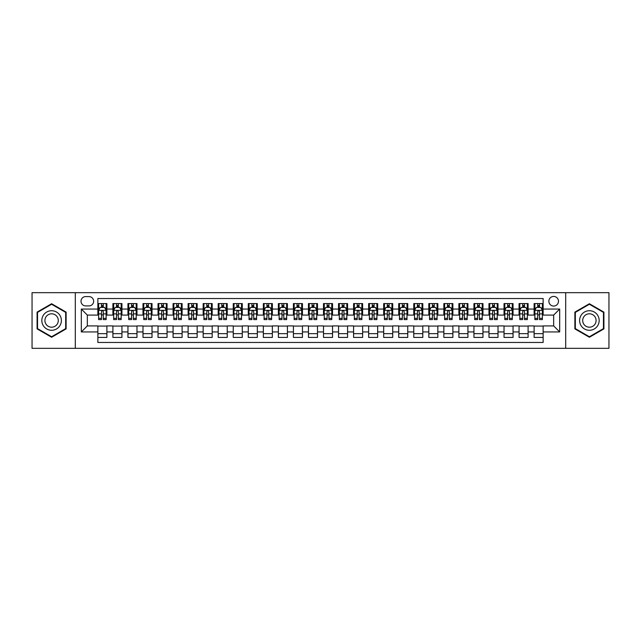 <?xml version="1.0" encoding="UTF-8"?>
<svg xmlns="http://www.w3.org/2000/svg" width="641" height="641" viewBox="0 0 641 641"><rect width="100%" height="100%" fill="white"/><g stroke="black" fill="none" stroke-linecap="round" stroke-linejoin="round"><path stroke-width="0.96" d="M553.664 296.43A4.816 4.816 0 0 0 548.856 301.246A4.816 4.816 0 0 0 553.664 306.061A4.816 4.816 0 0 0 558.479 301.246A4.816 4.816 0 0 0 553.664 296.43M565.699 348.327L608.95 348.327L608.95 292.673L565.699 292.673L565.699 348.327L75.301 348.327L75.301 292.673L32.05 292.673L32.05 348.327L75.301 348.327M543.135 303.578L534.113 303.578L534.113 309.066L528.096 309.066L528.096 315.084L534.113 315.084L534.113 309.066M528.096 309.066L528.096 303.578L519.066 303.578L519.066 309.066L513.048 309.066L513.048 315.084L519.066 315.084L519.066 309.066M513.048 309.066L513.048 303.578L504.026 303.578L504.026 309.066L498.009 309.066L498.009 315.084L504.026 315.084L504.026 309.066M498.009 309.066L498.009 303.578L488.979 303.578L488.979 309.066L482.961 309.066L482.961 315.084L488.979 315.084L488.979 309.066M482.961 309.066L482.961 303.578L473.939 303.578L473.939 309.066L467.922 309.066L467.922 315.084L473.939 315.084L473.939 309.066M467.922 309.066L467.922 303.578L458.892 303.578L458.892 309.066L452.883 309.066L452.883 315.084L458.892 315.084L458.892 309.066M452.883 309.066L452.883 303.578L443.852 303.578L443.852 309.066L437.835 309.066L437.835 315.084L443.852 315.084L443.852 309.066M437.835 309.066L437.835 303.578L428.813 303.578L428.813 309.066L422.796 309.066L422.796 315.084L428.813 315.084L428.813 309.066M422.796 309.066L422.796 303.578L413.765 303.578L413.765 309.066L407.748 309.066L407.748 315.084L413.765 315.084L413.765 309.066M407.748 309.066L407.748 303.578L398.726 303.578L398.726 309.066L392.709 309.066L392.709 315.084L398.726 315.084L398.726 309.066M392.709 309.066L392.709 303.578L383.679 303.578L383.679 309.066L377.661 309.066L377.661 315.084L383.679 315.084L383.679 309.066M377.661 309.066L377.661 303.578L368.639 303.578L368.639 309.066L362.622 309.066L362.622 315.084L368.639 315.084L368.639 309.066M362.622 309.066L362.622 303.578L353.592 303.578L353.592 309.066L347.574 309.066L347.574 315.084L353.592 315.084L353.592 309.066M347.574 309.066L347.574 303.578L338.552 303.578L338.552 309.066L332.535 309.066L332.535 315.084L338.552 315.084L338.552 309.066M332.535 309.066L332.535 303.578L323.505 303.578L323.505 309.066L317.495 309.066L317.495 315.084L323.505 315.084L323.505 309.066M317.495 309.066L317.495 303.578L308.465 303.578L308.465 309.066L302.448 309.066L302.448 315.084L308.465 315.084L308.465 309.066M302.448 309.066L302.448 303.578L293.426 303.578L293.426 309.066L287.408 309.066L287.408 315.084L293.426 315.084L293.426 309.066M287.408 309.066L287.408 303.578L278.378 303.578L278.378 309.066L272.361 309.066L272.361 315.084L278.378 315.084L278.378 309.066M272.361 309.066L272.361 303.578L263.339 303.578L263.339 309.066L257.321 309.066L257.321 315.084L263.339 315.084L263.339 309.066M257.321 309.066L257.321 303.578L248.291 303.578L248.291 309.066L242.274 309.066L242.274 315.084L248.291 315.084L248.291 309.066M242.274 309.066L242.274 303.578L233.252 303.578L233.252 309.066L227.235 309.066L227.235 315.084L233.252 315.084L233.252 309.066M227.235 309.066L227.235 303.578L218.204 303.578L218.204 309.066L212.187 309.066L212.187 315.084L218.204 315.084L218.204 309.066M212.187 309.066L212.187 303.578L203.165 303.578L203.165 309.066L197.148 309.066L197.148 315.084L203.165 315.084L203.165 309.066M197.148 309.066L197.148 303.578L188.117 303.578L188.117 309.066L182.108 309.066L182.108 315.084L188.117 315.084L188.117 309.066M182.108 309.066L182.108 303.578L173.078 303.578L173.078 309.066L167.061 309.066L167.061 315.084L173.078 315.084L173.078 309.066M167.061 309.066L167.061 303.578L158.039 303.578L158.039 309.066L152.021 309.066L152.021 315.084L158.039 315.084L158.039 309.066M152.021 309.066L152.021 303.578L142.991 303.578L142.991 309.066L136.974 309.066L136.974 315.084L142.991 315.084L142.991 309.066M136.974 309.066L136.974 303.578L127.952 303.578L127.952 309.066L121.934 309.066L121.934 315.084L127.952 315.084L127.952 309.066M121.934 309.066L121.934 303.578L112.904 303.578L112.904 315.084L106.887 315.084L106.887 303.578L97.865 303.578M97.865 337.422L106.887 337.422L106.887 325.916L112.904 325.916L112.904 337.422L121.934 337.422L121.934 325.916L127.952 325.916L127.952 331.934L121.934 331.934M127.952 331.934L127.952 337.422L136.974 337.422L136.974 325.916L142.991 325.916L142.991 331.934L136.974 331.934M142.991 331.934L142.991 337.422L152.021 337.422L152.021 325.916L158.039 325.916L158.039 331.934L152.021 331.934M158.039 331.934L158.039 337.422L167.061 337.422L167.061 325.916L173.078 325.916L173.078 331.934L167.061 331.934M173.078 331.934L173.078 337.422L182.108 337.422L182.108 325.916L188.117 325.916L188.117 331.934L182.108 331.934M188.117 331.934L188.117 337.422L197.148 337.422L197.148 325.916L203.165 325.916L203.165 331.934L197.148 331.934M203.165 331.934L203.165 337.422L212.187 337.422L212.187 325.916L218.204 325.916L218.204 331.934L212.187 331.934M218.204 331.934L218.204 337.422L227.235 337.422L227.235 325.916L233.252 325.916L233.252 331.934L227.235 331.934M233.252 331.934L233.252 337.422L242.274 337.422L242.274 325.916L248.291 325.916L248.291 331.934L242.274 331.934M248.291 331.934L248.291 337.422L257.321 337.422L257.321 325.916L263.339 325.916L263.339 331.934L257.321 331.934M263.339 331.934L263.339 337.422L272.361 337.422L272.361 325.916L278.378 325.916L278.378 331.934L272.361 331.934M278.378 331.934L278.378 337.422L287.408 337.422L287.408 325.916L293.426 325.916L293.426 331.934L287.408 331.934M293.426 331.934L293.426 337.422L302.448 337.422L302.448 325.916L308.465 325.916L308.465 331.934L302.448 331.934M308.465 331.934L308.465 337.422L317.495 337.422L317.495 325.916L323.505 325.916L323.505 331.934L317.495 331.934M323.505 331.934L323.505 337.422L332.535 337.422L332.535 325.916L338.552 325.916L338.552 331.934L332.535 331.934M338.552 331.934L338.552 337.422L347.574 337.422L347.574 325.916L353.592 325.916L353.592 331.934L347.574 331.934M353.592 331.934L353.592 337.422L362.622 337.422L362.622 325.916L368.639 325.916L368.639 331.934L362.622 331.934M368.639 331.934L368.639 337.422L377.661 337.422L377.661 325.916L383.679 325.916L383.679 331.934L377.661 331.934M383.679 331.934L383.679 337.422L392.709 337.422L392.709 325.916L398.726 325.916L398.726 331.934L392.709 331.934M398.726 331.934L398.726 337.422L407.748 337.422L407.748 325.916L413.765 325.916L413.765 331.934L407.748 331.934M413.765 331.934L413.765 337.422L422.796 337.422L422.796 325.916L428.813 325.916L428.813 331.934L422.796 331.934M428.813 331.934L428.813 337.422L437.835 337.422L437.835 325.916L443.852 325.916L443.852 331.934L437.835 331.934M443.852 331.934L443.852 337.422L452.883 337.422L452.883 325.916L458.892 325.916L458.892 331.934L452.883 331.934M458.892 331.934L458.892 337.422L467.922 337.422L467.922 325.916L473.939 325.916L473.939 331.934L467.922 331.934M473.939 331.934L473.939 337.422L482.961 337.422L482.961 325.916L488.979 325.916L488.979 331.934L482.961 331.934M488.979 331.934L488.979 337.422L498.009 337.422L498.009 325.916L504.026 325.916L504.026 331.934L498.009 331.934M504.026 331.934L504.026 337.422L513.048 337.422L513.048 325.916L519.066 325.916L519.066 331.934L513.048 331.934M519.066 331.934L519.066 337.422L528.096 337.422L528.096 325.916L534.113 325.916L534.113 331.934L528.096 331.934M85.678 305.909L88.987 305.909A4.663 4.663 0 0 0 93.65 301.246A4.663 4.663 0 0 0 88.987 296.583L85.678 296.583A4.663 4.663 0 0 0 81.014 301.246A4.663 4.663 0 0 0 85.678 305.909M565.699 292.673L75.301 292.673M543.135 309.066L543.135 298.538L97.865 298.538L97.865 315.084L87.336 315.084L87.336 325.916L97.865 325.916L97.865 342.462L543.135 342.462L543.135 325.916L553.664 325.916L553.664 315.084L543.135 315.084L543.135 309.066L559.681 309.066L559.681 331.934L543.135 331.934M97.865 331.934L81.319 331.934L81.319 309.066L97.865 309.066M534.113 331.934L534.113 337.422L543.135 337.422M97.865 307.335L98.618 307.335M101.47 307.335L103.281 307.335M106.134 307.335L106.887 307.335M97.865 314.931L98.618 314.931M101.47 314.931L103.281 314.931M106.134 314.931L106.887 314.931M97.865 326.069L106.887 326.069M97.865 333.665L106.887 333.665M112.904 314.931L113.657 314.931M116.518 314.931L118.321 314.931M121.181 314.931L121.934 314.931M112.904 307.335L113.657 307.335M116.518 307.335L118.321 307.335M121.181 307.335L121.934 307.335M112.904 326.069L121.934 326.069M112.904 333.665L121.934 333.665M127.952 326.069L136.974 326.069M127.952 333.665L136.974 333.665M127.952 307.335L128.705 307.335M131.557 307.335L133.368 307.335M136.221 307.335L136.974 307.335M127.952 314.931L128.705 314.931M131.557 314.931L133.368 314.931M136.221 314.931L136.974 314.931M142.991 326.069L152.021 326.069M142.991 333.665L152.021 333.665M142.991 307.335L143.744 307.335M146.605 307.335L148.408 307.335M151.268 307.335L152.021 307.335M142.991 314.931L143.744 314.931M146.605 314.931L148.408 314.931M151.268 314.931L152.021 314.931M158.039 326.069L167.061 326.069M158.039 333.665L167.061 333.665M158.039 307.335L158.784 307.335M161.644 307.335L163.447 307.335M166.307 307.335L167.061 307.335M158.039 314.931L158.784 314.931M161.644 314.931L163.447 314.931M166.307 314.931L167.061 314.931M173.078 326.069L182.108 326.069M173.078 333.665L182.108 333.665M173.078 307.335L173.831 307.335M176.692 307.335L178.494 307.335M181.355 307.335L182.108 307.335M173.078 314.931L173.831 314.931M176.692 314.931L178.494 314.931M181.355 314.931L182.108 314.931M188.117 326.069L197.148 326.069M188.117 333.665L197.148 333.665M188.117 307.335L188.871 307.335M191.731 307.335L193.534 307.335M196.394 307.335L197.148 307.335M188.117 314.931L188.871 314.931M191.731 314.931L193.534 314.931M196.394 314.931L197.148 314.931M203.165 326.069L212.187 326.069M203.165 333.665L212.187 333.665M203.165 307.335L203.918 307.335M206.779 307.335L208.581 307.335M211.442 307.335L212.187 307.335M203.165 314.931L203.918 314.931M206.779 314.931L208.581 314.931M211.442 314.931L212.187 314.931M218.204 326.069L227.235 326.069M218.204 333.665L227.235 333.665M218.204 307.335L218.958 307.335M221.818 307.335L223.621 307.335M226.481 307.335L227.235 307.335M218.204 314.931L218.958 314.931M221.818 314.931L223.621 314.931M226.481 314.931L227.235 314.931M233.252 326.069L242.274 326.069M233.252 333.665L242.274 333.665M233.252 307.335L234.005 307.335M236.858 307.335L238.668 307.335M241.521 307.335L242.274 307.335M233.252 314.931L234.005 314.931M236.858 314.931L238.668 314.931M241.521 314.931L242.274 314.931M248.291 326.069L257.321 326.069M248.291 333.665L257.321 333.665M248.291 307.335L249.045 307.335M251.905 307.335L253.708 307.335M256.568 307.335L257.321 307.335M248.291 314.931L249.045 314.931M251.905 314.931L253.708 314.931M256.568 314.931L257.321 314.931M263.339 326.069L272.361 326.069M263.339 333.665L272.361 333.665M263.339 307.335L264.092 307.335M266.944 307.335L268.755 307.335M271.608 307.335L272.361 307.335M263.339 314.931L264.092 314.931M266.944 314.931L268.755 314.931M271.608 314.931L272.361 314.931M278.378 326.069L287.408 326.069M278.378 333.665L287.408 333.665M278.378 307.335L279.131 307.335M281.992 307.335L283.795 307.335M286.655 307.335L287.408 307.335M278.378 314.931L279.131 314.931M281.992 314.931L283.795 314.931M286.655 314.931L287.408 314.931M293.426 326.069L302.448 326.069M293.426 333.665L302.448 333.665M293.426 307.335L294.171 307.335M297.031 307.335L298.834 307.335M301.695 307.335L302.448 307.335M293.426 314.931L294.171 314.931M297.031 314.931L298.834 314.931M301.695 314.931L302.448 314.931M308.465 326.069L317.495 326.069M308.465 333.665L317.495 333.665M308.465 307.335L309.218 307.335M312.079 307.335L313.882 307.335M316.742 307.335L317.495 307.335M308.465 314.931L309.218 314.931M312.079 314.931L313.882 314.931M316.742 314.931L317.495 314.931M323.505 326.069L332.535 326.069M323.505 333.665L332.535 333.665M323.505 307.335L324.258 307.335M327.118 307.335L328.921 307.335M331.782 307.335L332.535 307.335M323.505 314.931L324.258 314.931M327.118 314.931L328.921 314.931M331.782 314.931L332.535 314.931M338.552 326.069L347.574 326.069M338.552 333.665L347.574 333.665M338.552 307.335L339.305 307.335M342.166 307.335L343.969 307.335M346.829 307.335L347.574 307.335M338.552 314.931L339.305 314.931M342.166 314.931L343.969 314.931M346.829 314.931L347.574 314.931M353.592 326.069L362.622 326.069M353.592 333.665L362.622 333.665M353.592 307.335L354.345 307.335M357.205 307.335L359.008 307.335M361.869 307.335L362.622 307.335M353.592 314.931L354.345 314.931M357.205 314.931L359.008 314.931M361.869 314.931L362.622 314.931M368.639 326.069L377.661 326.069M368.639 333.665L377.661 333.665M368.639 307.335L369.392 307.335M372.245 307.335L374.056 307.335M376.908 307.335L377.661 307.335M368.639 314.931L369.392 314.931M372.245 314.931L374.056 314.931M376.908 314.931L377.661 314.931M383.679 326.069L392.709 326.069M383.679 333.665L392.709 333.665M383.679 307.335L384.432 307.335M387.292 307.335L389.095 307.335M391.955 307.335L392.709 307.335M383.679 314.931L384.432 314.931M387.292 314.931L389.095 314.931M391.955 314.931L392.709 314.931M398.726 326.069L407.748 326.069M398.726 333.665L407.748 333.665M398.726 307.335L399.479 307.335M402.332 307.335L404.142 307.335M406.995 307.335L407.748 307.335M398.726 314.931L399.479 314.931M402.332 314.931L404.142 314.931M406.995 314.931L407.748 314.931M413.765 326.069L422.796 326.069M413.765 333.665L422.796 333.665M413.765 307.335L414.519 307.335M417.379 307.335L419.182 307.335M422.042 307.335L422.796 307.335M413.765 314.931L414.519 314.931M417.379 314.931L419.182 314.931M422.042 314.931L422.796 314.931M428.813 326.069L437.835 326.069M428.813 333.665L437.835 333.665M428.813 307.335L429.558 307.335M432.419 307.335L434.221 307.335M437.082 307.335L437.835 307.335M428.813 314.931L429.558 314.931M432.419 314.931L434.221 314.931M437.082 314.931L437.835 314.931M443.852 326.069L452.883 326.069M443.852 333.665L452.883 333.665M443.852 307.335L444.606 307.335M447.466 307.335L449.269 307.335M452.129 307.335L452.883 307.335M443.852 314.931L444.606 314.931M447.466 314.931L449.269 314.931M452.129 314.931L452.883 314.931M458.892 326.069L467.922 326.069M458.892 333.665L467.922 333.665M458.892 307.335L459.645 307.335M462.506 307.335L464.308 307.335M467.169 307.335L467.922 307.335M458.892 314.931L459.645 314.931M462.506 314.931L464.308 314.931M467.169 314.931L467.922 314.931M473.939 326.069L482.961 326.069M473.939 333.665L482.961 333.665M473.939 307.335L474.693 307.335M477.553 307.335L479.356 307.335M482.216 307.335L482.961 307.335M473.939 314.931L474.693 314.931M477.553 314.931L479.356 314.931M482.216 314.931L482.961 314.931M488.979 326.069L498.009 326.069M488.979 333.665L498.009 333.665M488.979 307.335L489.732 307.335M492.592 307.335L494.395 307.335M497.256 307.335L498.009 307.335M488.979 314.931L489.732 314.931M492.592 314.931L494.395 314.931M497.256 314.931L498.009 314.931M504.026 326.069L513.048 326.069M504.026 333.665L513.048 333.665M504.026 307.335L504.779 307.335M507.632 307.335L509.443 307.335M512.295 307.335L513.048 307.335M504.026 314.931L504.779 314.931M507.632 314.931L509.443 314.931M512.295 314.931L513.048 314.931M519.066 326.069L528.096 326.069M519.066 333.665L528.096 333.665M519.066 307.335L519.819 307.335M522.679 307.335L524.482 307.335M527.343 307.335L528.096 307.335M519.066 314.931L519.819 314.931M522.679 314.931L524.482 314.931M527.343 314.931L528.096 314.931M534.113 326.069L543.135 326.069M534.113 333.665L543.135 333.665M534.113 307.335L534.866 307.335M537.719 307.335L539.53 307.335M542.382 307.335L543.135 307.335M534.113 314.931L534.866 314.931M537.719 314.931L539.53 314.931M542.382 314.931L543.135 314.931M87.336 315.084L81.319 309.066M87.336 325.916L81.319 331.934M559.681 309.066L553.664 315.084M559.681 331.934L553.664 325.916M51.609 337.262L66.119 328.881L66.119 312.119L51.609 303.738L37.09 312.119L37.09 328.881L51.609 337.262M603.91 312.119L589.391 303.738L574.881 312.119L574.881 328.881L589.391 337.262L603.91 328.881L603.91 312.119M103.281 305.533L101.47 305.533M106.134 318.369L103.281 318.369L103.281 319.595L106.134 319.595L106.134 310.42L104.635 307.416L100.116 307.416L98.618 310.42L98.618 319.595L101.47 319.595L101.47 318.369L98.618 318.369M98.618 310.42L98.618 303.578M106.134 310.42L106.134 303.578M101.47 307.416L101.47 303.578M103.281 303.578L103.281 307.416M103.281 318.369L103.281 311.55C102.68 310.388 102.079 310.388 101.47 311.55L101.47 318.369M51.609 310.725A9.775 9.775 0 0 0 41.825 320.5A9.775 9.775 0 0 0 51.609 330.275A9.775 9.775 0 0 0 61.384 320.5A9.775 9.775 0 0 0 51.609 310.725M51.609 313.81A6.69 6.69 0 0 0 44.91 320.5A6.69 6.69 0 0 0 51.609 327.19A6.69 6.69 0 0 0 58.299 320.5A6.69 6.69 0 0 0 51.609 313.81M65.67 328.617L51.609 336.741L37.539 328.617L37.539 312.383L51.609 304.259L65.67 312.383L65.67 328.617M580.922 315.612A9.775 9.775 0 0 0 584.504 328.969A9.775 9.775 0 0 0 597.861 325.388A9.775 9.775 0 0 0 594.279 312.031A9.775 9.775 0 0 0 580.922 315.612M583.598 317.151A6.69 6.69 0 0 0 586.05 326.301A6.69 6.69 0 0 0 595.193 323.849A6.69 6.69 0 0 0 592.741 314.699A6.69 6.69 0 0 0 583.598 317.151M603.461 312.383L603.461 328.617L589.391 336.741L575.33 328.617L575.33 312.383L589.391 304.259L603.461 312.383M118.321 305.533L116.518 305.533M121.181 318.369L118.321 318.369L118.321 319.595L121.181 319.595L121.181 310.42L119.675 307.416L115.164 307.416L113.657 310.42L113.657 319.595L116.518 319.595L116.518 318.369L113.657 318.369M113.657 310.42L113.657 303.578M121.181 310.42L121.181 303.578M116.518 307.416L116.518 303.578M118.321 303.578L118.321 307.416M118.321 318.369L118.321 311.55C117.72 310.388 117.119 310.388 116.518 311.55L116.518 318.369M133.368 305.533L131.557 305.533M136.221 318.369L133.368 318.369L133.368 319.595L136.221 319.595L136.221 310.42L134.722 307.416L130.203 307.416L128.705 310.42L128.705 319.595L131.557 319.595L131.557 318.369L128.705 318.369M128.705 310.42L128.705 303.578M136.221 310.42L136.221 303.578M131.557 307.416L131.557 303.578M133.368 303.578L133.368 307.416M133.368 318.369L133.368 311.55C132.767 310.388 132.158 310.388 131.557 311.55L131.557 318.369M148.408 305.533L146.605 305.533M151.268 318.369L148.408 318.369L148.408 319.595L151.268 319.595L151.268 310.42L149.762 307.416L145.251 307.416L143.744 310.42L143.744 319.595L146.605 319.595L146.605 318.369L143.744 318.369M143.744 310.42L143.744 303.578M151.268 310.42L151.268 303.578M146.605 307.416L146.605 303.578M148.408 303.578L148.408 307.416M148.408 318.369L148.408 311.55C147.807 310.388 147.206 310.388 146.605 311.55L146.605 318.369M163.447 305.533L161.644 305.533M166.307 318.369L163.447 318.369L163.447 319.595L166.307 319.595L166.307 310.42L164.801 307.416L160.29 307.416L158.784 310.42L158.784 319.595L161.644 319.595L161.644 318.369L158.784 318.369M158.784 310.42L158.784 303.578M166.307 310.42L166.307 303.578M161.644 307.416L161.644 303.578M163.447 303.578L163.447 307.416M163.447 318.369L163.447 311.55C162.846 310.388 162.245 310.388 161.644 311.55L161.644 318.369M178.494 305.533L176.692 305.533M181.355 318.369L178.494 318.369L178.494 319.595L181.355 319.595L181.355 310.42L179.849 307.416L175.338 307.416L173.831 310.42L173.831 319.595L176.692 319.595L176.692 318.369L173.831 318.369M173.831 310.42L173.831 303.578M181.355 310.42L181.355 303.578M176.692 307.416L176.692 303.578M178.494 303.578L178.494 307.416M178.494 318.369L178.494 311.55C177.894 310.388 177.293 310.388 176.692 311.55L176.692 318.369M193.534 305.533L191.731 305.533M196.394 318.369L193.534 318.369L193.534 319.595L196.394 319.595L196.394 310.42L194.888 307.416L190.377 307.416L188.871 310.42L188.871 319.595L191.731 319.595L191.731 318.369L188.871 318.369M188.871 310.42L188.871 303.578M196.394 310.42L196.394 303.578M191.731 307.416L191.731 303.578M193.534 303.578L193.534 307.416M193.534 318.369L193.534 311.55C192.933 310.388 192.332 310.388 191.731 311.55L191.731 318.369M208.581 305.533L206.779 305.533M211.442 318.369L208.581 318.369L208.581 319.595L211.442 319.595L211.442 310.42L209.936 307.416L205.424 307.416L203.918 310.42L203.918 319.595L206.779 319.595L206.779 318.369L203.918 318.369M203.918 310.42L203.918 303.578M211.442 310.42L211.442 303.578M206.779 307.416L206.779 303.578M208.581 303.578L208.581 307.416M208.581 318.369L208.581 311.55C207.98 310.388 207.38 310.388 206.779 311.55L206.779 318.369M223.621 305.533L221.818 305.533M226.481 318.369L223.621 318.369L223.621 319.595L226.481 319.595L226.481 310.42L224.975 307.416L220.464 307.416L218.958 310.42L218.958 319.595L221.818 319.595L221.818 318.369L218.958 318.369M218.958 310.42L218.958 303.578M226.481 310.42L226.481 303.578M221.818 307.416L221.818 303.578M223.621 303.578L223.621 307.416M223.621 318.369L223.621 311.55C223.02 310.388 222.419 310.388 221.818 311.55L221.818 318.369M238.668 305.533L236.858 305.533M241.521 318.369L238.668 318.369L238.668 319.595L241.521 319.595L241.521 310.42L240.022 307.416L235.503 307.416L234.005 310.42L234.005 319.595L236.858 319.595L236.858 318.369L234.005 318.369M234.005 310.42L234.005 303.578M241.521 310.42L241.521 303.578M236.858 307.416L236.858 303.578M238.668 303.578L238.668 307.416M238.668 318.369L238.668 311.55C238.067 310.388 237.466 310.388 236.858 311.55L236.858 318.369M253.708 305.533L251.905 305.533M256.568 318.369L253.708 318.369L253.708 319.595L256.568 319.595L256.568 310.42L255.062 307.416L250.551 307.416L249.045 310.42L249.045 319.595L251.905 319.595L251.905 318.369L249.045 318.369M249.045 310.42L249.045 303.578M256.568 310.42L256.568 303.578M251.905 307.416L251.905 303.578M253.708 303.578L253.708 307.416M253.708 318.369L253.708 311.55C253.107 310.388 252.506 310.388 251.905 311.55L251.905 318.369M268.755 305.533L266.944 305.533M271.608 318.369L268.755 318.369L268.755 319.595L271.608 319.595L271.608 310.42L270.109 307.416L265.59 307.416L264.092 310.42L264.092 319.595L266.944 319.595L266.944 318.369L264.092 318.369M264.092 310.42L264.092 303.578M271.608 310.42L271.608 303.578M266.944 307.416L266.944 303.578M268.755 303.578L268.755 307.416M268.755 318.369L268.755 311.55C268.154 310.388 267.545 310.388 266.944 311.55L266.944 318.369M283.795 305.533L281.992 305.533M286.655 318.369L283.795 318.369L283.795 319.595L286.655 319.595L286.655 310.42L285.149 307.416L280.638 307.416L279.131 310.42L279.131 319.595L281.992 319.595L281.992 318.369L279.131 318.369M279.131 310.42L279.131 303.578M286.655 310.42L286.655 303.578M281.992 307.416L281.992 303.578M283.795 303.578L283.795 307.416M283.795 318.369L283.795 311.55C283.194 310.388 282.593 310.388 281.992 311.55L281.992 318.369M298.834 305.533L297.031 305.533M301.695 318.369L298.834 318.369L298.834 319.595L301.695 319.595L301.695 310.42L300.188 307.416L295.677 307.416L294.171 310.42L294.171 319.595L297.031 319.595L297.031 318.369L294.171 318.369M294.171 310.42L294.171 303.578M301.695 310.42L301.695 303.578M297.031 307.416L297.031 303.578M298.834 303.578L298.834 307.416M298.834 318.369L298.834 311.55C298.233 310.388 297.632 310.388 297.031 311.55L297.031 318.369M313.882 305.533L312.079 305.533M316.742 318.369L313.882 318.369L313.882 319.595L316.742 319.595L316.742 310.42L315.236 307.416L310.725 307.416L309.218 310.42L309.218 319.595L312.079 319.595L312.079 318.369L309.218 318.369M309.218 310.42L309.218 303.578M316.742 310.42L316.742 303.578M312.079 307.416L312.079 303.578M313.882 303.578L313.882 307.416M313.882 318.369L313.882 311.55C313.281 310.388 312.68 310.388 312.079 311.55L312.079 318.369M328.921 305.533L327.118 305.533M331.782 318.369L328.921 318.369L328.921 319.595L331.782 319.595L331.782 310.42L330.275 307.416L325.764 307.416L324.258 310.42L324.258 319.595L327.118 319.595L327.118 318.369L324.258 318.369M324.258 310.42L324.258 303.578M331.782 310.42L331.782 303.578M327.118 307.416L327.118 303.578M328.921 303.578L328.921 307.416M328.921 318.369L328.921 311.55C328.32 310.388 327.719 310.388 327.118 311.55L327.118 318.369M343.969 305.533L342.166 305.533M346.829 318.369L343.969 318.369L343.969 319.595L346.829 319.595L346.829 310.42L345.323 307.416L340.812 307.416L339.305 310.42L339.305 319.595L342.166 319.595L342.166 318.369L339.305 318.369M339.305 310.42L339.305 303.578M346.829 310.42L346.829 303.578M342.166 307.416L342.166 303.578M343.969 303.578L343.969 307.416M343.969 318.369L343.969 311.55C343.368 310.388 342.767 310.388 342.166 311.55L342.166 318.369M359.008 305.533L357.205 305.533M361.869 318.369L359.008 318.369L359.008 319.595L361.869 319.595L361.869 310.42L360.362 307.416L355.851 307.416L354.345 310.42L354.345 319.595L357.205 319.595L357.205 318.369L354.345 318.369M354.345 310.42L354.345 303.578M361.869 310.42L361.869 303.578M357.205 307.416L357.205 303.578M359.008 303.578L359.008 307.416M359.008 318.369L359.008 311.55C358.407 310.388 357.806 310.388 357.205 311.55L357.205 318.369M374.056 305.533L372.245 305.533M376.908 318.369L374.056 318.369L374.056 319.595L376.908 319.595L376.908 310.42L375.41 307.416L370.891 307.416L369.392 310.42L369.392 319.595L372.245 319.595L372.245 318.369L369.392 318.369M369.392 310.42L369.392 303.578M376.908 310.42L376.908 303.578M372.245 307.416L372.245 303.578M374.056 303.578L374.056 307.416M374.056 318.369L374.056 311.55C373.455 310.388 372.854 310.388 372.245 311.55L372.245 318.369M389.095 305.533L387.292 305.533M391.955 318.369L389.095 318.369L389.095 319.595L391.955 319.595L391.955 310.42L390.449 307.416L385.938 307.416L384.432 310.42L384.432 319.595L387.292 319.595L387.292 318.369L384.432 318.369M384.432 310.42L384.432 303.578M391.955 310.42L391.955 303.578M387.292 307.416L387.292 303.578M389.095 303.578L389.095 307.416M389.095 318.369L389.095 311.55C388.494 310.388 387.893 310.388 387.292 311.55L387.292 318.369M404.142 305.533L402.332 305.533M406.995 318.369L404.142 318.369L404.142 319.595L406.995 319.595L406.995 310.42L405.497 307.416L400.978 307.416L399.479 310.42L399.479 319.595L402.332 319.595L402.332 318.369L399.479 318.369M399.479 310.42L399.479 303.578M406.995 310.42L406.995 303.578M402.332 307.416L402.332 303.578M404.142 303.578L404.142 307.416M404.142 318.369L404.142 311.55C403.542 310.388 402.933 310.388 402.332 311.55L402.332 318.369M419.182 305.533L417.379 305.533M422.042 318.369L419.182 318.369L419.182 319.595L422.042 319.595L422.042 310.42L420.536 307.416L416.025 307.416L414.519 310.42L414.519 319.595L417.379 319.595L417.379 318.369L414.519 318.369M414.519 310.42L414.519 303.578M422.042 310.42L422.042 303.578M417.379 307.416L417.379 303.578M419.182 303.578L419.182 307.416M419.182 318.369L419.182 311.55C418.581 310.388 417.98 310.388 417.379 311.55L417.379 318.369M434.221 305.533L432.419 305.533M437.082 318.369L434.221 318.369L434.221 319.595L437.082 319.595L437.082 310.42L435.576 307.416L431.064 307.416L429.558 310.42L429.558 319.595L432.419 319.595L432.419 318.369L429.558 318.369M429.558 310.42L429.558 303.578M437.082 310.42L437.082 303.578M432.419 307.416L432.419 303.578M434.221 303.578L434.221 307.416M434.221 318.369L434.221 311.55C433.62 310.388 433.02 310.388 432.419 311.55L432.419 318.369M449.269 305.533L447.466 305.533M452.129 318.369L449.269 318.369L449.269 319.595L452.129 319.595L452.129 310.42L450.623 307.416L446.112 307.416L444.606 310.42L444.606 319.595L447.466 319.595L447.466 318.369L444.606 318.369M444.606 310.42L444.606 303.578M452.129 310.42L452.129 303.578M447.466 307.416L447.466 303.578M449.269 303.578L449.269 307.416M449.269 318.369L449.269 311.55C448.668 310.388 448.067 310.388 447.466 311.55L447.466 318.369M464.308 305.533L462.506 305.533M467.169 318.369L464.308 318.369L464.308 319.595L467.169 319.595L467.169 310.42L465.662 307.416L461.151 307.416L459.645 310.42L459.645 319.595L462.506 319.595L462.506 318.369L459.645 318.369M459.645 310.42L459.645 303.578M467.169 310.42L467.169 303.578M462.506 307.416L462.506 303.578M464.308 303.578L464.308 307.416M464.308 318.369L464.308 311.55C463.707 310.388 463.106 310.388 462.506 311.55L462.506 318.369M479.356 305.533L477.553 305.533M482.216 318.369L479.356 318.369L479.356 319.595L482.216 319.595L482.216 310.42L480.71 307.416L476.199 307.416L474.693 310.42L474.693 319.595L477.553 319.595L477.553 318.369L474.693 318.369M474.693 310.42L474.693 303.578M482.216 310.42L482.216 303.578M477.553 307.416L477.553 303.578M479.356 303.578L479.356 307.416M479.356 318.369L479.356 311.55C478.755 310.388 478.154 310.388 477.553 311.55L477.553 318.369M494.395 305.533L492.592 305.533M497.256 318.369L494.395 318.369L494.395 319.595L497.256 319.595L497.256 310.42L495.749 307.416L491.238 307.416L489.732 310.42L489.732 319.595L492.592 319.595L492.592 318.369L489.732 318.369M489.732 310.42L489.732 303.578M497.256 310.42L497.256 303.578M492.592 307.416L492.592 303.578M494.395 303.578L494.395 307.416M494.395 318.369L494.395 311.55C493.794 310.388 493.193 310.388 492.592 311.55L492.592 318.369M509.443 305.533L507.632 305.533M512.295 318.369L509.443 318.369L509.443 319.595L512.295 319.595L512.295 310.42L510.797 307.416L506.278 307.416L504.779 310.42L504.779 319.595L507.632 319.595L507.632 318.369L504.779 318.369M504.779 310.42L504.779 303.578M512.295 310.42L512.295 303.578M507.632 307.416L507.632 303.578M509.443 303.578L509.443 307.416M509.443 318.369L509.443 311.55C508.842 310.388 508.241 310.388 507.632 311.55L507.632 318.369M524.482 305.533L522.679 305.533M527.343 318.369L524.482 318.369L524.482 319.595L527.343 319.595L527.343 310.42L525.836 307.416L521.325 307.416L519.819 310.42L519.819 319.595L522.679 319.595L522.679 318.369L519.819 318.369M519.819 310.42L519.819 303.578M527.343 310.42L527.343 303.578M522.679 307.416L522.679 303.578M524.482 303.578L524.482 307.416M524.482 318.369L524.482 311.55C523.881 310.388 523.28 310.388 522.679 311.55L522.679 318.369M539.53 305.533L537.719 305.533M542.382 318.369L539.53 318.369L539.53 319.595L542.382 319.595L542.382 310.42L540.884 307.416L536.365 307.416L534.866 310.42L534.866 319.595L537.719 319.595L537.719 318.369L534.866 318.369M534.866 310.42L534.866 303.578M542.382 310.42L542.382 303.578M537.719 307.416L537.719 303.578M539.53 303.578L539.53 307.416M539.53 318.369L539.53 311.55C538.929 310.388 538.32 310.388 537.719 311.55L537.719 318.369M112.904 331.934L106.887 331.934M112.904 309.066L106.887 309.066M106.102 310.348L98.65 310.348M98.618 308.241L99.708 308.241M105.044 308.241L106.134 308.241M101.47 313.906L98.618 313.906M106.134 313.906L103.281 313.906M103.281 306.486L101.47 306.486M121.141 310.348L113.697 310.348M113.657 308.241L114.747 308.241M120.091 308.241L121.181 308.241M116.518 313.906L113.657 313.906M121.181 313.906L118.321 313.906M118.321 306.486L116.518 306.486M136.188 310.348L128.737 310.348M128.705 308.241L129.794 308.241M135.131 308.241L136.221 308.241M131.557 313.906L128.705 313.906M136.221 313.906L133.368 313.906M133.368 306.486L131.557 306.486M151.228 310.348L143.784 310.348M143.744 308.241L144.834 308.241M150.178 308.241L151.268 308.241M146.605 313.906L143.744 313.906M151.268 313.906L148.408 313.906M148.408 306.486L146.605 306.486M166.267 310.348L158.824 310.348M158.784 308.241L159.881 308.241M165.218 308.241L166.307 308.241M161.644 313.906L158.784 313.906M166.307 313.906L163.447 313.906M163.447 306.486L161.644 306.486M181.315 310.348L173.871 310.348M173.831 308.241L174.921 308.241M180.265 308.241L181.355 308.241M176.692 313.906L173.831 313.906M181.355 313.906L178.494 313.906M178.494 306.486L176.692 306.486M196.354 310.348L188.911 310.348M188.871 308.241L189.96 308.241M195.305 308.241L196.394 308.241M191.731 313.906L188.871 313.906M196.394 313.906L193.534 313.906M193.534 306.486L191.731 306.486M211.402 310.348L203.95 310.348M203.918 308.241L205.008 308.241M210.344 308.241L211.442 308.241M206.779 313.906L203.918 313.906M211.442 313.906L208.581 313.906M208.581 306.486L206.779 306.486M226.441 310.348L218.998 310.348M218.958 308.241L220.047 308.241M225.392 308.241L226.481 308.241M221.818 313.906L218.958 313.906M226.481 313.906L223.621 313.906M223.621 306.486L221.818 306.486M241.489 310.348L234.037 310.348M234.005 308.241L235.095 308.241M240.431 308.241L241.521 308.241M236.858 313.906L234.005 313.906M241.521 313.906L238.668 313.906M238.668 306.486L236.858 306.486M256.528 310.348L249.085 310.348M249.045 308.241L250.134 308.241M255.479 308.241L256.568 308.241M251.905 313.906L249.045 313.906M256.568 313.906L253.708 313.906M253.708 306.486L251.905 306.486M271.576 310.348L264.124 310.348M264.092 308.241L265.182 308.241M270.518 308.241L271.608 308.241M266.944 313.906L264.092 313.906M271.608 313.906L268.755 313.906M268.755 306.486L266.944 306.486M286.615 310.348L279.172 310.348M279.131 308.241L280.221 308.241M285.565 308.241L286.655 308.241M281.992 313.906L279.131 313.906M286.655 313.906L283.795 313.906M283.795 306.486L281.992 306.486M301.663 310.348L294.211 310.348M294.171 308.241L295.269 308.241M300.605 308.241L301.695 308.241M297.031 313.906L294.171 313.906M301.695 313.906L298.834 313.906M298.834 306.486L297.031 306.486M316.702 310.348L309.258 310.348M309.218 308.241L310.308 308.241M315.652 308.241L316.742 308.241M312.079 313.906L309.218 313.906M316.742 313.906L313.882 313.906M313.882 306.486L312.079 306.486M331.742 310.348L324.298 310.348M324.258 308.241L325.348 308.241M330.692 308.241L331.782 308.241M327.118 313.906L324.258 313.906M331.782 313.906L328.921 313.906M328.921 306.486L327.118 306.486M346.789 310.348L339.337 310.348M339.305 308.241L340.395 308.241M345.731 308.241L346.829 308.241M342.166 313.906L339.305 313.906M346.829 313.906L343.969 313.906M343.969 306.486L342.166 306.486M361.828 310.348L354.385 310.348M354.345 308.241L355.435 308.241M360.779 308.241L361.869 308.241M357.205 313.906L354.345 313.906M361.869 313.906L359.008 313.906M359.008 306.486L357.205 306.486M376.876 310.348L369.424 310.348M369.392 308.241L370.482 308.241M375.818 308.241L376.908 308.241M372.245 313.906L369.392 313.906M376.908 313.906L374.056 313.906M374.056 306.486L372.245 306.486M391.915 310.348L384.472 310.348M384.432 308.241L385.521 308.241M390.866 308.241L391.955 308.241M387.292 313.906L384.432 313.906M391.955 313.906L389.095 313.906M389.095 306.486L387.292 306.486M406.963 310.348L399.511 310.348M399.479 308.241L400.569 308.241M405.905 308.241L406.995 308.241M402.332 313.906L399.479 313.906M406.995 313.906L404.142 313.906M404.142 306.486L402.332 306.486M422.002 310.348L414.559 310.348M414.519 308.241L415.608 308.241M420.953 308.241L422.042 308.241M417.379 313.906L414.519 313.906M422.042 313.906L419.182 313.906M419.182 306.486L417.379 306.486M437.05 310.348L429.598 310.348M429.558 308.241L430.656 308.241M435.992 308.241L437.082 308.241M432.419 313.906L429.558 313.906M437.082 313.906L434.221 313.906M434.221 306.486L432.419 306.486M452.089 310.348L444.646 310.348M444.606 308.241L445.695 308.241M451.04 308.241L452.129 308.241M447.466 313.906L444.606 313.906M452.129 313.906L449.269 313.906M449.269 306.486L447.466 306.486M467.129 310.348L459.685 310.348M459.645 308.241L460.735 308.241M466.079 308.241L467.169 308.241M462.506 313.906L459.645 313.906M467.169 313.906L464.308 313.906M464.308 306.486L462.506 306.486M482.176 310.348L474.733 310.348M474.693 308.241L475.782 308.241M481.119 308.241L482.216 308.241M477.553 313.906L474.693 313.906M482.216 313.906L479.356 313.906M479.356 306.486L477.553 306.486M497.216 310.348L489.772 310.348M489.732 308.241L490.822 308.241M496.166 308.241L497.256 308.241M492.592 313.906L489.732 313.906M497.256 313.906L494.395 313.906M494.395 306.486L492.592 306.486M512.263 310.348L504.812 310.348M504.779 308.241L505.869 308.241M511.206 308.241L512.295 308.241M507.632 313.906L504.779 313.906M512.295 313.906L509.443 313.906M509.443 306.486L507.632 306.486M527.303 310.348L519.859 310.348M519.819 308.241L520.909 308.241M526.253 308.241L527.343 308.241M522.679 313.906L519.819 313.906M527.343 313.906L524.482 313.906M524.482 306.486L522.679 306.486M542.35 310.348L534.898 310.348M534.866 308.241L535.956 308.241M541.292 308.241L542.382 308.241M537.719 313.906L534.866 313.906M542.382 313.906L539.53 313.906M539.53 306.486L537.719 306.486"/></g></svg>
